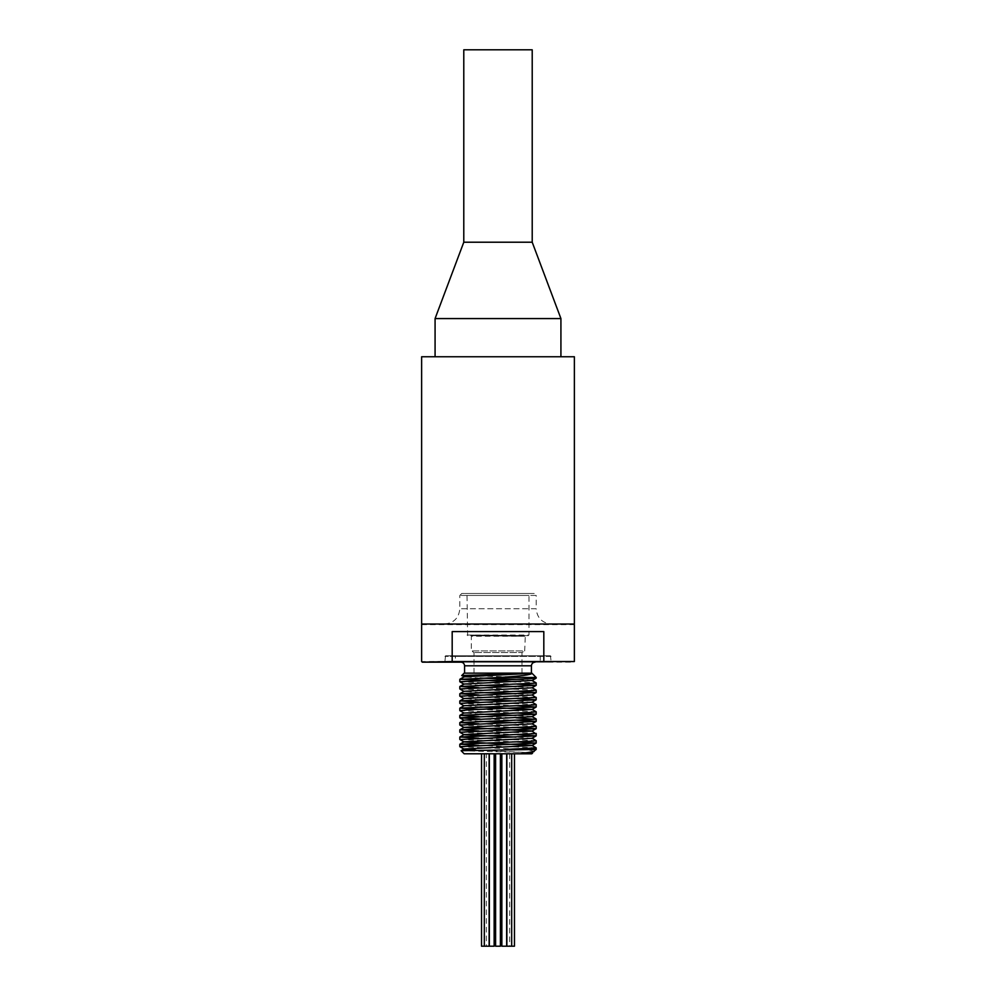 <?xml version="1.0" encoding="UTF-8"?>
<svg xmlns="http://www.w3.org/2000/svg" width="996" height="996" viewBox="0 0 996 996"><rect width="100%" height="100%" fill="white"/><g stroke="black" fill="none" stroke-linecap="round" stroke-linejoin="round"><path stroke-width="0.75" stroke-dasharray="4.98 3.74" d="M531.951 752.752L475.727 750.063M531.964 738.322L515.978 737.09M531.964 723.88L515.978 722.66M480.022 721.378L464.036 720.145M531.951 716.672L515.978 715.439M480.022 714.157L463.924 712.999M480.022 706.948L464.049 705.716M531.951 702.242L515.978 701.01M480.022 699.727L464.036 698.495M531.964 695.021L515.978 693.789M480.022 692.519L464.049 691.286M531.964 687.813L515.978 686.58M480.022 685.298L464.036 684.065M532.076 680.529L515.978 679.359M480.022 678.089L464.049 676.857M534.242 751.395L526.909 749.453L536.184 749.453M517.086 749.079L459.866 746.726M517.086 741.858L459.878 739.518M517.086 734.637L459.866 732.297M517.086 727.429L459.878 725.076M517.086 720.208L480.022 719.05M517.086 712.999L459.866 710.646M517.086 705.778L459.878 703.437M517.086 698.57L459.866 696.216M517.086 691.349L459.878 689.008M517.086 684.14L459.866 681.787M536.184 677.479L461.721 675.649M515.978 681.687L536.122 682.87M478.914 687.738L536.134 690.091M478.914 694.959L536.134 697.3M478.914 702.168L536.134 704.521M478.914 709.389L536.134 711.729M478.914 716.61L515.978 717.767M478.914 723.818L536.134 726.171M478.914 731.039L536.122 733.38M478.914 738.248L536.134 740.601M478.914 745.469L536.134 747.809M461.111 750.747L531.951 752.615M464.148 673.147L531.852 673.147M531.852 753.785L464.148 753.785M500.403 753.785L495.597 753.785L500.403 753.785L495.597 753.785L500.403 753.785L500.403 946.2L495.597 946.2L500.403 946.2L495.597 946.2L495.597 753.785M489.123 753.785L484.317 753.785L489.123 753.785M486.334 753.785L481.529 753.785L486.334 753.785L486.334 946.2L481.529 946.2M494.141 753.785L489.335 753.785L494.141 753.785M506.665 753.785L501.86 753.785L506.665 753.785M514.471 753.785L509.666 753.785L514.471 753.785M511.683 753.785L506.877 753.785L511.683 753.785M498 673.147L464.584 673.147L498 673.147M522.004 673.147L473.996 673.147L522.004 673.147L522.004 652.529L473.996 652.529L522.004 652.529L524.693 650.911L471.307 650.911L524.693 650.911L525.303 635.635L470.697 635.635L525.303 635.635M514.471 946.2L506.877 946.2M506.665 946.2L501.86 946.2M494.141 946.2L489.335 946.2M489.123 946.2L486.334 946.2M460.924 662.153L573.758 662.153M534.23 593.479L461.771 593.479L534.23 593.479L536.184 595.446L459.816 595.446L536.184 595.446L536.184 608.755L459.816 608.755L536.184 608.755C537.093 618.03 542.173 623.123 551.46 624.031L444.54 624.031L551.46 624.031M528.366 635.635L467.024 635.025L528.976 635.025L528.976 595.446L530.93 593.479L465.07 593.479L530.93 593.479M573.758 624.031L422.242 624.031L573.758 624.031M456.392 662.153L539.608 662.153L455.782 661.543L540.218 661.543L540.218 656.414L455.782 656.414L540.828 655.804L455.172 655.804L540.828 655.804M550.477 655.804L445.523 655.804L550.477 655.804L551.087 661.543L444.303 662.153M473.996 673.147L473.996 652.529L471.307 650.911L471.307 636.245L524.693 636.245L470.697 635.635M452.184 661.543L452.184 631.601L543.816 631.601L452.184 631.601L543.816 631.601L543.816 661.543L421.632 661.543M463.787 49.8L532.213 49.8M532.213 242.215L463.787 242.215M560.922 318.571L435.078 318.571M560.922 356.755L435.078 356.755L560.922 356.755M421.632 356.755L574.368 356.755M421.632 624.031L574.368 624.031M464.584 665.814L531.416 665.814M528.976 595.446L467.024 595.446L528.976 595.446M421.632 624.641L574.368 624.641M539.608 662.153L455.782 661.543L455.172 655.804M551.087 656.414L444.913 656.414L551.087 656.414M445.523 655.804L444.913 661.543L551.697 662.153M574.368 661.543L543.816 661.543M509.666 753.785L509.666 946.2M444.54 624.031C453.827 623.123 458.919 618.03 459.816 608.755L459.816 595.446L461.771 593.479M467.634 635.635L467.024 595.446L465.07 593.479"/><path stroke-width="1.49" d="M521.182 753.623L531.951 752.752L536.184 749.453L461.111 750.698L464.148 753.785L531.852 753.785L532.611 753.026L521.182 753.623L534.043 751.544M475.727 750.063L464.036 749.004L531.964 745.531L536.184 743.066L517.086 741.858M536.184 749.453L536.134 747.809L531.964 745.394L464.049 741.92L459.878 739.518L536.134 735.907L517.086 734.637M531.964 738.185L536.184 740.651L533.184 741.111L459.878 744.199L464.049 741.796L531.964 738.322L536.134 735.907M515.978 737.09L464.036 734.712L459.816 732.234L536.122 728.686L517.086 727.429M531.964 723.756L536.184 726.221L531.926 726.769L459.878 729.769L464.049 727.354L531.951 730.964L535.512 733.654L459.866 736.99L464.036 734.575L531.951 731.101L536.122 728.686M464.049 727.354L531.964 723.88L536.184 721.415L517.086 720.208M515.978 722.66L480.022 721.378M515.978 717.767L534.84 719.311L459.866 722.561L464.036 720.145L531.951 716.672L536.184 714.194L517.086 712.999M515.978 715.439L480.022 714.157M531.964 709.451L536.134 707.048L470.647 709.7L459.816 710.596L464.036 713.061L531.964 709.451L480.022 706.948M531.951 702.105L536.184 704.583L533.943 704.969L459.878 708.131L464.049 705.716L531.951 702.242L536.184 699.765L517.086 698.57M515.978 701.01L480.022 699.727M531.951 694.897L535.848 697.511L459.866 700.91L464.036 698.495L531.964 695.021L536.184 692.556L517.086 691.349M515.978 693.789L480.022 692.519M531.964 687.676L536.184 690.153L532.835 690.626L459.878 693.689L464.049 691.286L531.964 687.813L536.184 685.335L517.086 684.14M515.978 686.58L480.022 685.298M459.866 686.481L464.036 684.065L531.951 680.455L536.122 682.87L535.338 683.169L459.866 686.481L478.914 687.738M515.978 679.359L480.022 678.089M459.866 679.26L464.049 676.857L532.013 673.308C531.466 674.778 520.609 676.172 499.432 677.479L459.816 679.322L515.978 681.687M526.909 749.453L517.086 749.079M464.036 749.141L459.816 746.664L536.134 743.116M464.049 727.491L459.816 725.026L536.134 721.478M480.022 719.05L459.816 717.805L536.122 714.257M536.134 707.048L517.086 705.778M464.049 705.853L459.816 703.375L536.134 699.827M464.036 698.632L459.816 696.154L536.134 692.618M464.049 691.423L459.816 688.946L536.134 685.397M464.036 684.202L459.816 681.725L523.908 679.073L536.122 678.176L530.32 677.479M464.049 676.981L462.169 675.487L532.001 673.358M459.878 693.689L478.914 694.959M459.866 700.91L478.914 702.168M459.878 708.131L478.914 709.389M531.964 709.326L536.184 711.791L530.457 712.426L459.965 715.302L478.914 716.61M459.866 722.561L478.914 723.818M459.878 729.769L478.914 731.039M459.866 736.99L478.914 738.248M459.878 744.199L478.914 745.469M536.184 747.872L505.146 749.453M531.951 752.615L532.611 753.026M461.696 675.599L464.148 673.147L531.852 673.147L536.184 677.479L499.432 677.479M506.877 753.785L506.877 946.2L514.471 946.2L514.471 753.785M511.683 753.785L511.683 946.2M501.86 753.785L501.86 946.2L506.665 946.2L506.665 753.785M489.335 753.785L489.335 946.2L494.141 946.2L494.141 753.785M481.529 753.785L481.529 946.2L489.123 946.2L489.123 753.785M495.597 753.785L495.597 946.2L500.403 946.2L500.403 753.785M422.242 662.153L452.184 661.543L452.184 631.601L543.816 631.601L543.816 661.543L574.368 661.543L452.184 661.543L422.242 662.153L460.924 662.153C463.14 662.365 464.36 663.585 464.584 665.814L531.416 665.814C531.64 663.585 532.86 662.365 535.076 662.153M573.758 624.031L422.242 624.031M532.213 242.215L532.213 49.8L463.787 49.8L463.787 242.215L532.213 242.215L560.922 318.571L560.922 356.755M463.787 242.215L435.078 318.571L560.922 318.571M574.368 356.755L421.632 356.755L421.632 624.031L574.368 624.031L574.368 356.755M452.184 661.543L543.816 661.543M464.036 720.282L459.866 717.867M531.951 680.592L536.122 678.176M459.866 715.34L464.036 712.924M536.122 718.95L531.951 716.535M461.111 750.698L464.036 749.004M536.184 743.066L536.184 740.663M536.184 735.845L536.184 733.442M536.184 728.624L536.184 726.233M536.184 721.415L536.184 719.012M536.184 714.194L536.184 711.804M536.184 706.986L536.184 704.583M536.184 699.765L536.184 697.362M536.184 692.556L536.184 690.153M536.184 685.335L536.184 682.932M536.184 678.127L536.184 677.479M459.816 746.664L459.816 744.261M459.816 739.455L459.816 737.052M459.816 732.222L459.816 729.831M459.816 725.026L459.816 722.623M459.816 717.805L459.816 715.402M459.816 710.584L459.816 708.181M459.816 703.375L459.816 700.972M459.816 696.142L459.816 693.751M459.816 688.946L459.816 686.543M459.816 681.725L459.816 679.322M484.317 753.785L484.317 946.2M574.368 661.543L574.368 624.641M421.632 661.543L421.632 624.641M531.416 673.147L531.416 665.814M464.584 673.147L464.584 665.814M435.078 318.571L435.078 356.755"/></g></svg>
